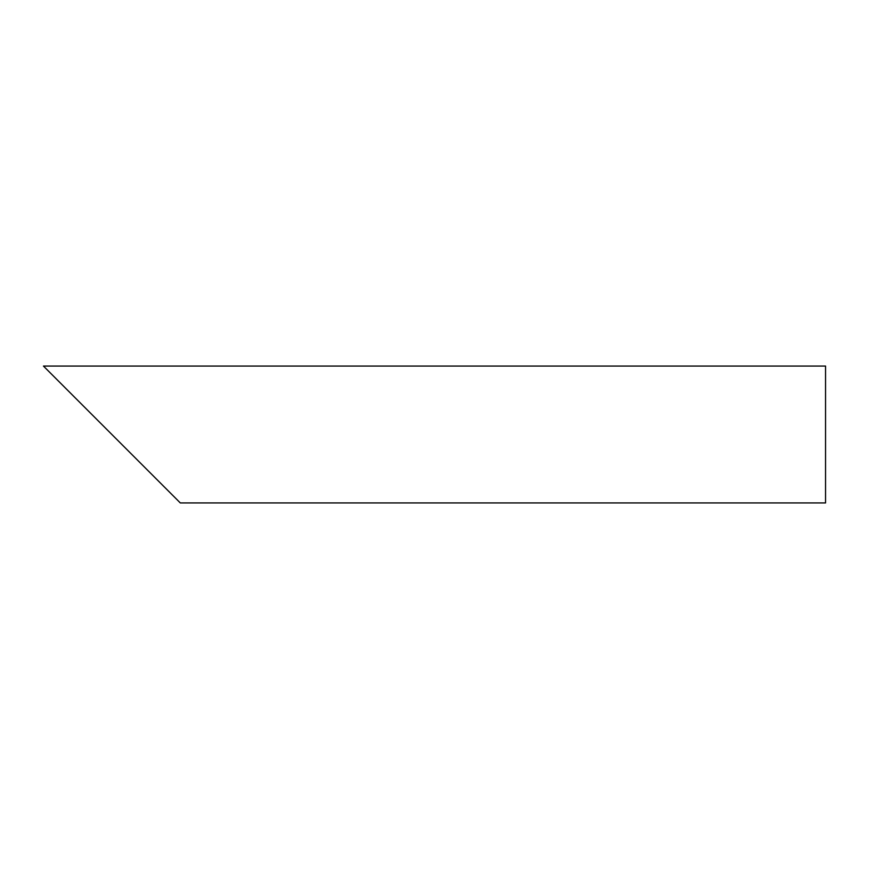 <?xml version="1.0" encoding="UTF-8"?>
<svg xmlns="http://www.w3.org/2000/svg" width="869" height="869" viewBox="0 0 869 869"><rect width="100%" height="100%" fill="white"/><g stroke="black" fill="none" stroke-linecap="round" stroke-linejoin="round"><path stroke-width="1.3" d="M159.787 482.404L63.98 386.596M825.55 434.5L825.55 502.934L180.317 502.934L43.45 366.066L825.55 366.066L825.55 434.5"/></g></svg>
